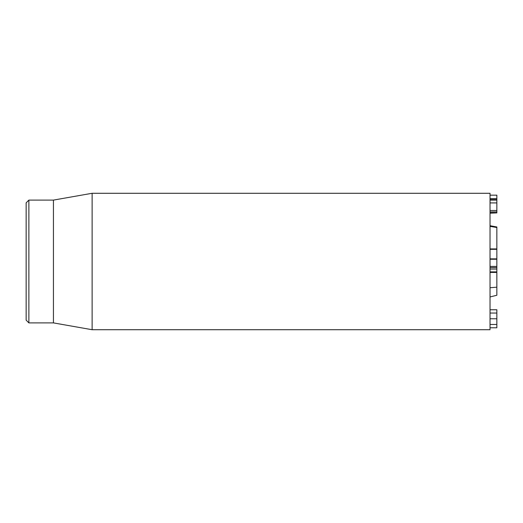 <?xml version="1.0" encoding="UTF-8"?>
<svg xmlns="http://www.w3.org/2000/svg" width="523" height="523" viewBox="0 0 523 523"><rect width="100%" height="100%" fill="white"/><g stroke="black" fill="none" stroke-linecap="round" stroke-linejoin="round"><path stroke-width="0.78" d="M490.031 259.251L496.85 259.251L496.85 226.969L490.031 225.727M490.031 258.865L496.85 258.865M490.031 249.321L496.85 249.321M490.031 248.928L496.85 248.928M490.031 272.437L496.85 272.437L496.85 259.251M490.031 266.416L496.85 266.416M490.031 327.771L496.85 327.771L496.85 309.747L490.031 309.747M490.031 324.469L496.85 324.469M490.031 313.048L496.85 313.048M490.031 212.9L496.85 212.9L496.85 199.904M490.031 210.514L496.85 210.514M490.031 200.126L496.85 200.126L496.85 195.164L490.031 195.164M490.031 198.733L496.85 198.733M490.031 213.188L496.85 212.9M490.031 261.5L490.031 193.281L92.126 193.281L92.126 329.719L490.031 329.719L490.031 261.5M26.15 261.5L26.15 320.168L28.876 322.894L28.876 200.106L26.15 202.832L26.15 261.5M28.876 322.894L53.438 322.894L53.438 200.106L28.876 200.106M490.031 296.953L496.85 295.253L496.85 272.437M490.031 287.728L496.85 287.186M490.031 226.361L496.85 227.525M490.031 271.882L496.85 271.882M490.031 269.051L496.85 269.051M490.031 267.567L496.85 267.567M490.031 318.769L496.85 318.769M490.031 211.952L496.85 211.952M490.031 202.917L496.85 202.917M490.031 199.126L496.85 199.126M53.438 322.894L92.126 329.719M53.438 200.106L92.126 193.281"/></g></svg>
